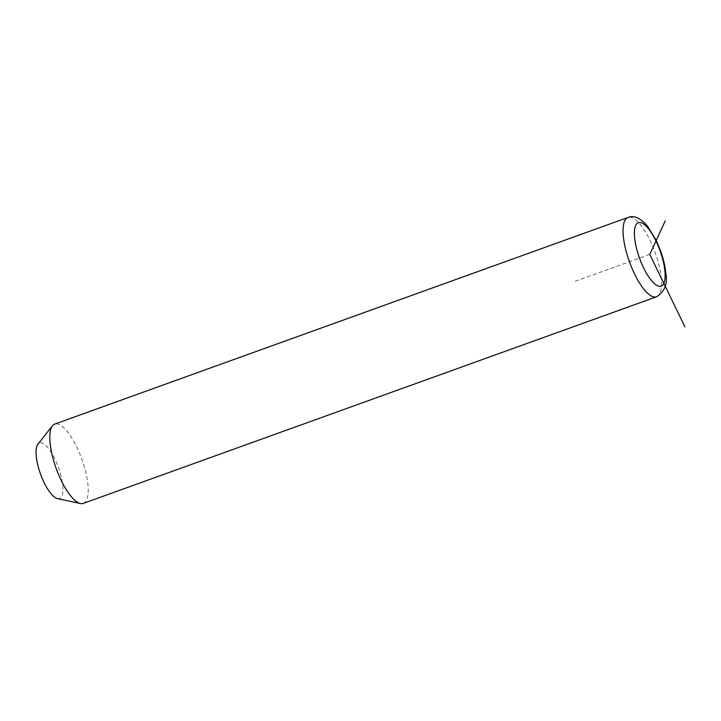 <?xml version="1.0" encoding="UTF-8"?>
<svg xmlns="http://www.w3.org/2000/svg" width="721" height="721" viewBox="0 0 721 721"><rect width="100%" height="100%" fill="white"/><g stroke="black" fill="none" stroke-linecap="round" stroke-linejoin="round"><path stroke-width="0.54" stroke-dasharray="3.6 2.7" d="M83.285 503.402A42.151 13.654 70.2 0 0 86.196 474.021A42.151 13.654 70.2 0 0 67.35 431.654A42.151 13.654 70.2 0 0 54.706 424.092M57.527 498.626A29.507 9.553 70.2 0 0 62.078 480.619A29.507 9.553 70.2 0 0 48.352 448.309A29.507 9.553 70.2 0 0 37.916 444.208M649.774 254.414L574.736 281.46M656.561 296.773A42.151 13.654 70.2 0 0 659.472 267.401A42.151 13.654 70.2 0 0 640.627 225.024A42.151 13.654 70.2 0 0 627.973 217.463"/><path stroke-width="1.08" d="M627.973 217.463L54.706 424.092A42.151 13.654 70.2 0 0 52.444 425.787A42.151 13.654 70.2 0 0 52.732 457.357A42.151 13.654 70.2 0 0 70.64 495.841A42.151 13.654 70.2 0 0 80.464 503.537A42.151 13.654 70.2 0 0 83.285 503.402L656.561 296.773C664.663 291.599 667.763 283.867 665.853 273.574C665.195 266.455 663.437 258.884 660.58 250.863L656.074 240.075L647.512 226.151C640.293 217.904 633.777 215.011 627.973 217.463A42.151 13.654 70.2 0 0 625.062 246.843A42.151 13.654 70.2 0 0 643.907 289.22A42.151 13.654 70.2 0 0 656.561 296.773M52.444 425.787L37.916 444.208A29.507 9.553 70.2 0 0 38.114 466.298A29.507 9.553 70.2 0 0 50.65 493.245A29.507 9.553 70.2 0 0 57.527 498.626L80.464 503.537M684.95 326.865L649.774 254.414L665.249 220.851M648.458 228.737A33.725 10.923 70.2 0 0 634.453 235.425A33.725 10.923 70.2 0 0 651.081 280.09A33.725 10.923 70.2 0 0 665.086 273.412A33.725 10.923 70.2 0 0 648.458 228.737"/></g></svg>
